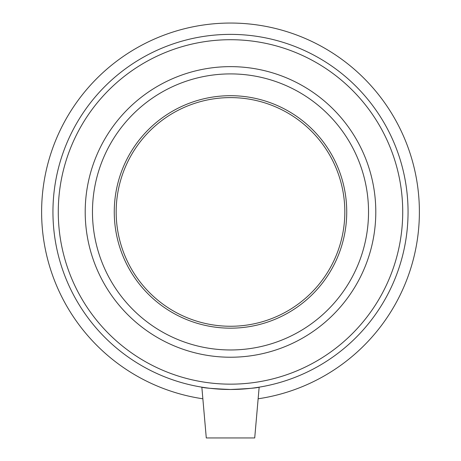 <?xml version="1.0" encoding="UTF-8"?>
<svg xmlns="http://www.w3.org/2000/svg" width="461" height="461" viewBox="0 0 461 461"><rect width="100%" height="100%" fill="white"/><g stroke="black" fill="none" stroke-linecap="round" stroke-linejoin="round"><path stroke-width="0.69" d="M259.157 387.159L254.714 437.95L206.286 437.95L201.843 387.159C203.583 387.943 213.138 388.715 230.5 389.487C247.862 388.715 257.417 387.943 259.157 387.159C257.417 387.943 247.862 388.715 230.5 389.487C213.138 388.715 203.583 387.943 201.843 387.159M258.143 398.788A188.883 188.883 0 0 0 389.263 109.603A188.883 188.883 0 0 0 71.737 109.603A188.883 188.883 0 0 0 202.857 398.788M230.5 389.487A177.554 177.554 0 0 0 384.267 123.156A177.554 177.554 0 0 0 76.733 123.156A177.554 177.554 0 0 0 230.5 389.487M230.5 384.157A172.224 172.224 0 0 0 379.651 125.824A172.224 172.224 0 0 0 81.349 125.824A172.224 172.224 0 0 0 230.5 384.157M230.5 357.229A145.296 145.296 0 0 0 356.33 139.285A145.296 145.296 0 0 0 104.67 139.285A145.296 145.296 0 0 0 230.5 357.229M230.5 349.968A138.029 138.029 0 0 0 350.037 142.922A138.029 138.029 0 0 0 110.963 142.922A138.029 138.029 0 0 0 230.5 349.968M230.5 328.169A116.235 116.235 0 0 0 331.165 153.818A116.235 116.235 0 0 0 129.835 153.818A116.235 116.235 0 0 0 230.5 328.169M230.5 326.261A114.328 114.328 0 0 0 329.511 154.769A114.328 114.328 0 0 0 131.489 154.769A114.328 114.328 0 0 0 230.5 326.261"/></g></svg>
